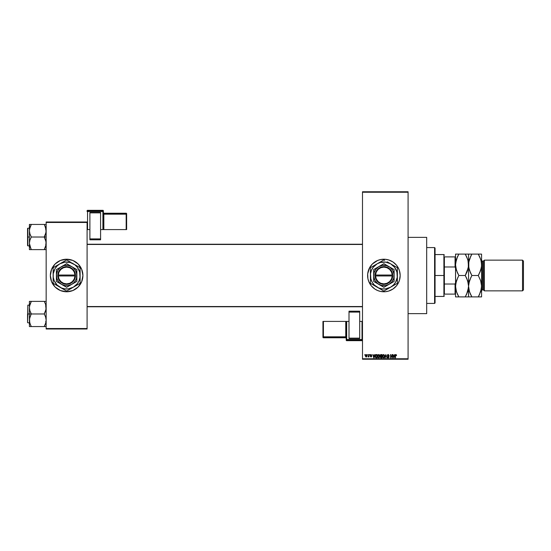 <?xml version="1.0" encoding="UTF-8"?>
<svg xmlns="http://www.w3.org/2000/svg" width="551" height="551" viewBox="0 0 551 551"><rect width="100%" height="100%" fill="white"/><g stroke="black" fill="none" stroke-linecap="round" stroke-linejoin="round"><path stroke-width="0.83" d="M382.318 291.706A16.282 16.282 0 0 0 383.875 291.782A16.282 16.282 0 0 1 367.607 275.5A16.282 16.282 0 0 1 383.889 259.218A16.282 16.282 0 0 0 382.318 259.294M382.277 259.301A16.282 16.282 0 0 0 380.727 259.528M380.7 259.535A16.282 16.282 0 0 0 377.662 260.458L380.713 259.528L385.486 259.294L388.62 259.92L392.939 261.959L396.479 265.169L398.249 267.827L399.475 270.775L400.171 275.5L399.475 280.225L398.249 283.173L396.479 285.831L392.939 289.041L388.62 291.08L385.486 291.706L380.713 291.472L377.662 290.542A16.282 16.282 0 0 0 380.7 291.465M377.655 260.458A16.282 16.282 0 0 0 367.923 272.311M367.916 272.339A16.282 16.282 0 0 0 367.916 278.661L367.689 273.902L369.528 267.827L372.38 263.984L377.662 260.458M367.923 278.689A16.282 16.282 0 0 0 377.655 290.542M380.727 291.472A16.282 16.282 0 0 0 382.277 291.699M371.594 354.885L371.711 355.305L370.968 354.878L370.568 355.25L371.546 355.918L371.491 356.807L370.368 356.58L371.374 356.401L370.355 355.684L370.458 354.761L371.615 354.94M408.084 313.643L426.688 313.643L426.688 237.357L408.084 237.357L426.688 237.357L426.688 313.643L408.084 313.643M66.63 259.218A16.282 16.282 0 0 0 50.348 275.5A16.282 16.282 0 0 0 66.63 291.782A16.282 16.282 0 0 1 50.348 275.5A16.282 16.282 0 0 1 66.63 259.218L72.856 260.458L78.139 263.984L81.672 269.267L82.912 275.5L81.672 281.733L78.139 287.016L72.856 290.542L66.63 291.782L60.396 290.542L55.114 287.016L51.587 281.733L50.348 275.5L51.587 269.267L55.114 263.984L60.396 260.458L66.63 259.218A16.282 16.282 0 0 1 82.912 275.5A16.282 16.282 0 0 1 66.63 291.782A16.282 16.282 0 0 0 82.912 275.5A16.282 16.282 0 0 0 66.63 259.218M362.489 192.23L362.489 358.77L408.084 358.77L408.084 192.23L362.489 192.23L362.489 191.762L408.084 191.762L408.084 192.23L408.084 191.762L362.489 191.762L362.489 359.238L408.084 359.238L408.084 192.23L362.489 192.23M367.483 355.051L367.779 354.582L367.483 355.051M368.667 356.573L368.034 356.869L368.963 354.582L368.963 356.952L368.667 356.573L368.034 356.869L368.667 355.808L368.034 356.869L368.667 356.573L368.963 356.952L368.963 354.582L368.667 356.952M369.514 355.051L369.811 354.582L369.514 355.051M374.659 354.582L374.067 357.84L372.813 354.582L373.378 355.553L374.404 355.553L373.378 355.553L372.813 354.582L373.757 357.84L374.969 354.582L374.067 357.84L373.123 354.582M377.552 356.056L377.841 355.037L378.689 354.541L379.384 354.844L379.818 356.456L379.088 357.799L377.876 357.441L377.607 355.602L378.689 354.541L377.841 355.037L377.545 356.208L378.689 357.881L379.832 356.166L379.591 355.133M382.78 354.934L382.408 356.208L382.704 355.037L383.551 354.541L384.626 355.588L384.467 357.282L383.413 357.875L382.525 357L382.628 355.168L383.551 354.541L382.704 355.037L382.408 356.208L383.551 357.881L384.694 356.166L384.405 355.051L384.694 356.166L383.482 357.881M395.522 357.84L395.225 355.629L395.893 354.541L396.527 355.354L395.584 355.12L395.225 357.84L395.274 355.092L395.893 354.541L395.225 355.629L395.522 357.84L395.563 355.168L395.88 354.92L396.534 355.553L396.362 354.768L396.534 355.553L395.88 354.92L395.522 355.602L395.88 354.92L395.563 355.168L395.907 354.92L396.238 355.602L396.031 354.961M377.662 290.542L374.845 289.041L371.305 285.831L368.846 281.733L367.923 278.675M394.619 354.582L394.027 357.84L392.773 354.582L393.338 355.553L394.364 355.553L393.338 355.553L392.773 354.582L393.717 357.84L394.929 354.582L394.027 357.84L393.083 354.582M392.14 354.582L392.436 357.84L390.866 355.23L390.569 357.84L390.569 354.582L392.14 357.193L390.569 354.582L390.569 357.84L390.866 355.23L392.436 357.84L392.436 354.582L392.119 357.84M387.36 356.91L388.241 357.503L388.799 356.979L387.277 355.485L387.663 354.686L388.4 354.562L389.178 355.643L388.173 354.92L387.58 355.609L388.875 356.394L389.04 357.33L388.159 357.881L387.415 357.275L387.656 356.869L388.455 357.475L388.792 356.89L387.277 355.485L388.703 356.649L388.241 357.503L387.36 356.91L388.248 357.881L389.096 356.993L387.573 355.478L388.173 354.92L389.178 355.643L388.193 354.541L387.277 355.485L388.193 354.541M385.858 355.478L385.204 357.84L385.824 354.582L386.988 357.84L385.982 354.961L384.894 357.84L385.982 354.961L386.988 357.84L386.099 355.478M380.252 357.02L381.065 357.84L380.252 357.02L380.39 354.837L381.988 354.582L381.988 357.84L380.472 357.62L380.169 355.54L380.576 356.339L380.252 357.02L381.065 357.84L381.988 357.84L381.988 354.582L381.072 354.582L381.988 354.582L381.988 357.84L380.982 357.84M375.259 355.354L376.257 354.582L375.135 356.228L375.596 354.789L377.125 354.582L377.125 357.84L375.63 357.668L375.135 356.228L375.823 357.778L377.125 357.84L377.125 354.582L376.257 354.582L377.125 354.582L377.125 357.84M366.181 356.993L365.499 355.14L366.181 354.541L366.897 354.968L366.629 356.876L365.85 356.883L365.444 356.201L366.236 356.993L367.062 355.767L366.236 354.541L365.409 355.684M364.693 355.051L364.989 354.582L364.693 355.051M46.16 222.005L87.092 222.005L87.092 222.466L46.16 222.466L46.16 328.534L87.092 328.534L87.092 222.005L46.16 222.005L46.16 222.466L46.16 222.005M46.16 328.995L87.092 328.995L87.092 222.466L46.16 222.466L46.16 328.995L46.16 328.534L87.092 328.534L87.092 328.995L46.16 328.995M71.354 291.08L72.856 290.542M78.139 263.984L77.774 263.626M61.898 259.92L60.396 260.458M55.114 287.016L55.486 287.374M362.489 359.238L362.489 358.77L408.084 358.77L408.084 359.238L362.489 359.238M383.909 291.782A16.282 16.282 0 0 0 385.466 291.706M385.507 291.699A16.282 16.282 0 0 0 387.05 291.472M387.084 291.465A16.282 16.282 0 0 0 399.854 278.696M399.861 278.661A16.282 16.282 0 0 0 399.861 272.339M399.854 272.304A16.282 16.282 0 0 0 387.084 259.535M387.05 259.528A16.282 16.282 0 0 0 385.507 259.301M385.466 259.294A16.282 16.282 0 0 0 383.909 259.218M383.889 259.218A16.282 16.282 0 0 1 400.171 275.5A16.282 16.282 0 0 1 383.889 291.782M389.702 290.708L390.122 290.542M390.122 260.458L388.62 259.92M395.893 354.541L396.534 355.457M393.986 356.883L394.261 355.939L393.848 357.503L393.442 355.939L394.261 355.939L393.442 355.939L393.683 356.834M390.866 357.84L390.893 354.582M389.178 355.643L388.827 355.395M388.317 354.934L388.882 355.684L388.056 354.927M387.58 355.367L388.173 354.92L387.628 355.732M387.573 355.478L388.386 356.118M388.056 356.015L389.089 357.076M388.338 357.881L389.096 356.993L388.159 357.881M387.587 357.599L387.374 357.096M387.656 356.869L388.241 357.503L387.67 356.986M387.883 357.392L388.703 356.649L387.277 355.485M388.297 357.503L388.703 356.649L387.725 356.263M388.241 357.503L388.799 356.979L388.241 357.503M388.703 356.649L388.235 356.428L388.703 356.649M385.824 354.582L384.894 357.84L385.824 354.582M384.453 355.133L384.694 356.166M382.442 356.628L382.635 357.262M384.405 355.051L383.551 354.541L384.405 355.051M384.467 357.282L384.646 356.738M383.489 357.496L383.964 357.372M383.021 357.262L383.427 357.489M382.855 357.007L383.551 357.503L382.704 356.221L382.835 356.952L382.704 356.221L383.558 354.92L382.704 356.221L382.807 355.533M384.364 356.628L383.964 355.058M384.047 357.296L384.398 356.166L383.558 354.92L384.398 356.166L383.606 357.503M384.123 357.22L384.309 356.876M380.906 357.833L380.472 357.62M380.576 356.339L380.169 355.443M381.072 354.582L380.169 355.54M380.61 354.665L380.975 354.589M380.479 355.374L381.106 356.104L380.465 355.54L380.755 355.002L380.638 355.987L381.691 356.104L381.106 356.104M380.831 354.982L381.691 354.961L380.755 355.002L380.465 355.54M381.003 357.454L380.555 356.896L380.941 357.447M381.134 356.483L381.691 356.483L381.691 357.461L381.175 357.461L381.691 357.461L381.691 356.483L380.548 356.965L381.175 357.461L380.548 356.965L381.175 357.461L380.548 356.965L381.175 357.461L380.548 356.965L380.824 356.518L380.555 357.082M381.691 354.961L381.691 356.104L381.691 354.961M378.627 354.541L379.536 355.051L378.689 354.541L379.536 355.051L379.832 356.166L378.613 357.881M379.536 355.051L379.804 355.781M377.573 356.628L377.766 357.262M377.545 356.208L377.917 354.934M378.833 357.875L379.226 357.716M378.158 357.262L378.565 357.489M377.993 357.007L378.689 357.503L377.841 356.221L377.972 356.952L377.841 356.221L378.689 354.92L377.841 356.221L377.945 355.533M379.198 355.147L378.689 354.92L379.536 356.166L378.744 357.503M379.184 357.296L379.439 356.876M379.26 357.22L379.164 355.113M379.501 356.628L378.64 354.927M375.355 357.317L375.183 356.814M375.265 357.117L375.141 356.456M376.237 354.968L376.829 354.961L375.548 355.436L376.299 354.961L375.548 355.436L375.431 356.235L375.885 357.392L376.829 357.461L375.885 357.392L375.548 355.436L375.438 356.401M375.658 355.223L375.438 356.036M376.829 354.961L376.829 357.461L376.829 354.961M375.451 356.559L375.603 357.11M375.568 357.034L376.305 357.461M374.026 356.883L374.301 355.939L374.026 356.883M373.888 357.503L373.475 355.939L373.915 357.344M373.475 355.939L374.301 355.939L373.475 355.939M371.711 355.305L370.988 354.541L371.711 355.305M371.415 355.347L370.968 354.878L371.415 355.347L370.968 354.878L371.415 355.347L370.968 354.878L371.415 355.347L370.968 354.878L371.415 355.347L370.968 354.878L370.568 355.25L370.968 354.878L370.568 355.25L371.071 355.636M370.968 354.878L370.575 355.168M370.94 355.595L371.663 356.387L371.002 356.993L371.67 356.318L371.002 356.993L370.327 356.407M371.67 356.318L371.002 356.993L370.313 356.318M370.988 356.655L371.374 356.366L370.609 356.277L370.988 356.655L370.609 356.277L370.988 356.655L370.609 356.277L370.988 356.655L371.374 356.366L370.988 356.655L371.374 356.366L370.94 356.036L371.298 356.187M371.023 356.063L370.272 355.305L370.94 356.036L370.272 355.305L370.94 356.036L370.272 355.305L370.94 356.036L370.272 355.305L370.988 354.541M368.116 356.531L368.612 356.297L368.22 356.559M368.667 354.582L368.667 355.808M365.568 354.975L365.444 355.374M365.967 354.982L365.898 356.483M366.759 355.622L366.243 356.655L366.635 355.14L366.153 354.885L365.706 355.767L366.243 356.655L366.766 355.767L366.229 354.878L365.706 355.767L366.243 356.655L365.706 355.767L366.229 354.878L366.766 355.767L366.298 354.885M365.878 356.456L366.312 356.649M379.081 355.044L378.689 354.92M376.175 354.968L375.83 355.064M434.594 247.585L435.063 248.053L435.063 302.947L434.594 303.415L426.688 303.415L434.594 303.415L434.594 247.585L426.688 247.585L434.594 247.585L434.594 303.415L435.063 302.947L435.063 248.053L434.594 247.585M29.733 322.748L29.54 318.678L31.269 313.822L29.933 310.847L29.41 307.678L29.41 313.974L31.269 313.974L29.933 310.847L29.41 307.678L29.926 304.531L31.269 301.383L44.3 301.383L45.637 304.51L46.16 307.678L45.643 310.826L44.3 313.974L31.269 313.974L44.3 313.974L45.637 317.094L46.16 320.262L45.643 323.416L44.3 326.557L31.269 326.557L29.933 323.437L29.41 320.262L29.926 317.114L31.269 313.974L29.41 313.974L29.41 326.557L46.022 326.557M27.832 313.974L27.832 305.13L27.832 313.974L29.41 313.974L27.832 313.974L27.55 322.535L27.832 305.13L27.832 313.974M45.044 326.557L44.3 326.406L45.643 323.416L46.16 320.262L45.637 317.094L44.3 313.822L46.022 309.269L45.637 304.51L46.022 306.094M29.478 321.412L29.547 321.867L29.478 321.412M30.463 324.821L29.547 321.874M45.836 305.206L45.643 304.531M31.269 301.535L29.547 306.08L31.269 301.383L29.41 301.383L29.41 326.557M45.051 301.383L29.41 301.383L29.41 307.678L29.726 305.226M27.55 313.974L27.55 322.535L27.55 313.974M30.925 325.772L29.926 323.423M30.519 324.938L31.269 326.406L30.525 326.557L31.269 326.557M29.926 326.557L30.519 326.557M30.47 303.112L29.74 305.178M45.843 322.714L46.022 321.874M44.3 301.383L44.645 302.168M45.643 301.383L46.022 301.383M362.489 306.769L87.092 306.769L362.489 306.769M87.092 244.231L362.489 244.231L87.092 244.231M444.368 256.89L444.368 266.973L444.368 256.89L455.064 256.89L444.368 256.89M444.368 275.5L444.368 266.973L444.368 284.027L444.368 275.5L443.899 275.5L444.368 275.5M435.063 254.569L443.899 254.569L443.899 275.5L443.899 254.569L444.368 255.03M435.063 275.5L443.899 275.5L435.063 275.5M444.368 294.11L444.368 284.027L444.368 294.11L455.532 294.11L455.064 294.11L455.064 284.027L444.368 284.027L455.064 284.027L455.064 294.11L444.368 294.11M435.063 296.431L443.899 296.431L443.899 275.5L443.899 296.431L444.368 295.97M455.532 256.89L455.064 256.89L455.064 266.973L455.532 268.158L455.064 266.973L455.064 256.89L455.532 256.89M444.368 266.973L455.064 266.973L444.368 266.973M455.532 282.842L455.064 284.027L455.532 282.842M45.836 228.252L46.022 232.322L44.3 236.875L46.16 237.026L44.3 237.026L45.637 240.153L46.16 243.322L45.643 246.469L44.3 249.465L45.829 245.822M27.832 237.026L27.832 245.87L27.55 228.465L27.55 245.588L27.55 237.026L29.41 237.026L27.832 237.026L27.832 228.19L27.832 237.026M30.925 248.832L29.41 243.322L29.926 240.174L31.269 236.875L29.933 233.906L29.41 230.738L29.926 227.584L31.269 224.443L29.41 224.443L29.926 224.443L29.41 224.443L29.41 249.617L31.269 249.617L29.933 246.49L29.41 243.322L29.926 240.174L31.269 237.026L44.3 237.026L31.269 237.026L29.933 233.906L29.41 230.738L29.41 249.617L30.519 249.617L29.547 249.617M29.733 245.794L29.926 246.469M45.099 226.179L46.16 230.738L45.643 233.886L44.3 237.178L46.022 241.71L45.843 245.774M45.051 224.443L31.269 224.443L44.3 224.443L46.022 229.126M45.044 249.617L44.3 249.465L45.051 247.998L44.3 249.617L31.269 249.617L46.022 249.617M27.55 237.026L27.55 228.465L27.55 237.026M29.547 224.443L29.41 230.738L29.726 228.286M30.525 224.443L31.269 224.594L29.547 229.126M31.269 249.617L30.525 249.617L31.269 249.465L29.54 244.906M44.3 224.443L45.637 227.577M46.16 224.443L45.643 224.443M44.645 225.228L45.051 226.062M29.54 306.094L30.519 303.002M44.3 326.406L45.836 322.748M30.525 301.383L29.547 301.383M44.3 249.465L46.022 244.906M31.269 224.594L29.733 228.252M29.478 229.588L29.54 229.147L29.478 229.588M30.525 249.617L29.926 249.617M484.37 260.148L483.441 261.078L483.441 289.922L484.37 290.852L484.37 260.148L484.37 290.852L522.52 290.852L523.45 289.922L523.45 261.078L522.52 260.148L522.52 290.852L522.52 260.148L484.37 260.148L522.52 260.148L523.45 261.078L523.45 289.922L522.52 290.852L484.37 290.852L483.441 289.922L483.441 261.078L482.511 261.078A0.93 0.93 0 0 1 481.581 260.148A0.93 0.93 0 0 0 482.511 261.078L482.511 289.922L483.441 289.922L482.511 289.922A0.93 0.93 0 0 0 481.581 290.852A0.93 0.93 0 0 1 482.511 289.922L482.511 261.078L483.441 261.078L484.37 260.148M455.532 254.101L455.532 296.899L468.557 296.899L468.557 286.196L467.634 291.693L465.244 296.899L458.838 296.899L456.462 291.727L455.532 286.196L456.455 280.707L458.838 275.5L465.244 275.5L467.627 280.673L468.557 286.196L468.557 254.101L455.532 254.101L455.532 264.804L456.455 259.307L458.838 254.101L465.244 254.101L467.627 259.273L468.309 261.987L468.322 267.572L465.244 275.5L458.838 275.5L456.462 270.327L455.532 264.804L455.773 267.614L457.413 272.745M468.495 296.899L466.58 296.899M456.104 290.522L455.594 287.601L455.767 283.428L457.943 277.16M457.413 294.144L456.118 290.57M468.316 296.899L465.244 296.899L467.627 291.713L466.16 295.212M468.46 287.973L468.557 296.899L471.87 296.899L469.486 291.727L468.557 286.196L469.48 280.707L471.87 275.5L469.486 270.327L468.619 266.209L468.619 263.412L469.48 259.307L471.87 254.101L468.557 254.101L468.557 286.196L468.322 283.428L468.557 286.196L468.309 283.386L466.676 278.255M466.146 273.84L465.244 275.5L467.627 270.327L466.58 272.945L468.46 266.56M467.985 260.478L468.495 266.188M466.676 256.856L467.971 260.43M455.594 254.101L458.838 254.101L456.455 259.287L457.929 255.788M467.634 254.101L466.573 254.101M465.857 255.203L465.264 254.135M466.669 256.842L465.244 254.101M466.663 278.227L465.244 275.5M468.495 287.588L466.58 294.344M455.629 263.027L457.509 256.656M457.426 272.773L458.838 275.5M455.629 284.44L455.594 284.791M458.232 295.797L458.825 296.865M457.42 294.158L458.838 296.899L457.509 296.899L458.838 296.899M456.455 296.899L457.509 296.899M457.509 254.101L455.773 254.101M455.532 296.899L455.594 263.412M471.257 295.797L471.849 296.865M469.142 290.57L468.557 286.196L468.798 283.428L470.967 277.16M470.444 294.158L469.128 290.522M469.48 296.899L470.54 296.899M468.619 284.791L468.653 284.44M470.451 272.773L468.805 267.614L468.557 264.804L468.798 267.593L468.798 262.035L470.953 255.788M468.653 263.027L468.619 263.399M468.557 254.101L470.533 254.101M481.581 254.101L481.581 296.899L481.581 254.101L480.658 254.101L481.581 254.101M481.519 254.101L471.87 254.101L479.604 254.101L478.275 254.101L480.651 259.273L481.34 261.987L481.519 266.188L480.665 270.293L478.275 275.5L480.651 280.673L481.581 286.196L480.665 291.693L478.275 296.899L481.34 296.899M478.881 255.203L478.289 254.135M480.995 260.43L481.581 264.804L481.347 267.572L479.604 272.945L480.658 270.314L478.275 275.5L480.651 280.673L481.519 284.798L481.347 288.965L479.184 295.212M479.694 256.842L481.009 260.478M481.484 287.973L481.519 287.601M481.519 266.209L481.484 266.56M479.17 273.84L478.275 275.5L471.87 275.5L478.275 275.5M470.437 294.144L471.87 296.899L478.275 296.899L479.604 294.351M471.87 296.899L479.604 296.899M478.275 254.101L479.701 256.856M471.87 275.5L470.437 272.745M480.658 254.101L479.604 254.101M470.533 256.649L471.87 254.101L468.798 254.101M103.374 229.588L103.374 210.792A0.468 0.468 180 0 0 102.913 210.33L102.913 211.019L87.561 211.019L87.561 210.33L102.913 210.33L103.374 210.792L103.374 211.481L87.561 211.501L87.561 229.588L87.561 211.501L102.913 211.501L102.913 229.588L102.913 211.501L103.374 211.481L102.913 211.019A0.468 0.468 0 0 1 103.374 211.481L103.374 229.588M100.585 212.493L89.889 212.493L89.889 212.865L100.585 212.865L100.585 238.9L100.585 212.865L89.889 212.865L89.889 238.9L89.889 212.493L100.585 212.493M100.585 239.802L100.585 238.9L89.889 238.9L89.889 239.802L100.585 239.802L100.585 238.9L89.889 238.9L89.889 239.802L100.585 239.802M87.092 210.792L87.092 211.481A0.468 0.468 0 0 1 87.561 211.019L87.561 210.33L102.913 210.33L102.913 211.501L102.913 211.019L87.561 211.019L87.092 211.481L87.561 211.501L87.092 211.481L87.092 210.792A0.468 0.468 0 0 1 87.561 210.33L87.561 210.33A0.468 0.468 180 0 0 87.092 210.792L87.561 210.33L102.913 210.33L103.374 210.792M103.374 212.776A0.468 0.468 0 0 0 103.843 213.23L126.172 213.23L103.843 213.23L103.374 212.769A0.468 0.468 180 0 0 103.843 213.23L103.843 213.692A0.468 0.468 0 0 1 103.374 213.23A0.468 0.468 180 0 0 103.843 213.692L103.374 214.187L126.172 214.174L126.172 213.692L103.843 213.692L103.843 229.588L103.843 214.174L126.172 214.174L126.172 213.692L103.843 213.692L103.843 213.23L126.172 213.23L126.172 213.692A0.468 0.468 0 0 1 126.634 214.16L126.634 229.588L126.634 213.698L126.172 214.174L126.172 229.588L126.172 214.174L126.634 214.16L126.172 213.23L126.634 213.698A0.468 0.468 180 0 0 126.172 213.23L126.634 213.698M102.913 210.778L102.913 210.33L102.913 210.778M346.207 321.412L346.207 340.208A0.468 0.468 -0 0 0 346.675 340.67L346.675 339.981L362.028 339.981L362.028 340.67L346.675 340.67L346.207 340.208L346.207 339.519L362.028 339.499L362.028 321.412L362.028 339.499L346.675 339.499L346.675 321.412L346.675 339.499L346.207 339.519L346.675 339.981A0.468 0.468 180 0 1 346.207 339.519L346.207 321.412M349.003 338.507L359.7 338.507L359.7 338.135L349.003 338.135L349.003 312.1L349.003 338.135L359.7 338.135L359.7 312.1L359.7 338.507L349.003 338.507M349.003 311.198L349.003 312.1L359.7 312.1L359.7 311.198L349.003 311.198L349.003 312.1L359.7 312.1L359.7 311.198L349.003 311.198M346.207 338.231L345.746 337.77L323.416 337.77L345.746 337.77A0.468 0.468 180 0 1 346.207 338.231A0.468 0.468 -0 0 0 345.746 337.77L345.746 337.308A0.468 0.468 180 0 1 346.207 337.77A0.468 0.468 -0 0 0 345.746 337.308L346.207 336.813L323.416 336.826L323.416 337.308L345.746 337.308L345.746 321.412L345.746 336.826L323.416 336.826L323.416 337.308L345.746 337.308L345.746 337.77L323.416 337.77L323.416 337.308A0.468 0.468 180 0 1 322.948 336.84L322.948 321.412L322.948 337.302L323.416 336.826L323.416 321.412L323.416 336.826L322.948 336.84L323.416 337.77L322.948 337.302A0.468 0.468 -0 0 0 323.416 337.77L322.948 337.302M362.489 340.208L362.028 340.67A0.468 0.468 -0 0 0 362.489 340.208A0.468 0.468 180 0 1 362.028 340.67L346.675 340.67L346.675 339.499L346.675 339.981L362.028 339.981L362.028 340.67L346.675 340.67L346.207 340.208M362.489 339.519A0.468 0.468 180 0 1 362.028 339.981L362.489 339.519M392.25 275.968L375.527 275.968L376.292 279.026L378.138 281.582L380.796 283.283L383.889 283.875L386.988 283.283L389.647 281.582L391.485 279.026L392.25 275.968A8.375 8.375 0 0 1 383.889 283.875A8.375 8.375 0 0 1 375.527 275.968L375.066 275.968A8.837 8.837 0 0 0 383.889 284.337A8.837 8.837 0 0 0 392.718 275.968L392.25 275.968L392.718 275.968L391.919 279.205L389.977 281.912L387.167 283.71L383.889 284.337L380.617 283.71L377.807 281.912L375.865 279.205L375.052 275.032L375.865 271.795L377.807 269.088L380.617 267.29L383.889 266.663L387.167 267.29L389.977 269.088L391.919 271.795L392.732 275.032A8.837 8.837 0 0 0 383.889 266.663A8.837 8.837 0 0 0 375.066 275.032L392.25 275.032L391.485 271.974L389.647 269.418L386.988 267.717L383.889 267.125L380.796 267.717L378.138 269.418L376.292 271.974L375.527 275.032A8.375 8.375 0 0 1 383.889 267.125A8.375 8.375 0 0 1 392.25 275.032L392.718 275.032L392.732 275.968L375.527 275.968M394.117 281.409L389.006 284.364A10.235 10.235 0 0 1 373.654 275.5A10.235 10.235 0 0 1 389.006 266.636L394.123 269.591L383.889 263.681L373.654 269.591L383.889 263.681L373.654 269.591L373.654 281.409L373.654 269.591L373.654 281.409L383.889 287.319L373.654 281.409L383.889 287.319L394.123 281.409L394.123 269.591L389.006 266.636A10.235 10.235 0 0 1 389.006 284.364L394.123 281.409L394.123 269.591M394.123 269.597L394.123 281.409M393.304 285.645L390.638 287.181L393.428 285.039L395.577 282.243L397.264 277.263L396.92 272.008L394.592 267.29L390.638 263.819L385.652 262.124L380.397 262.469L377.146 263.819L373.185 267.29L371.429 270.334L370.513 273.737L370.857 278.992L372.207 282.243L374.349 285.039L378.73 287.966L382.132 288.876L385.652 288.876L390.638 287.181L388.91 288.18L397.23 283.379A15.49 15.49 0 0 0 397.381 283.111L397.381 275.5A13.493 13.493 0 0 1 390.638 287.181L392.34 286.196M384.674 260.375L384.04 260.01A15.49 15.49 0 0 0 383.737 260.01L370.554 267.621A15.49 15.49 0 0 0 370.403 267.889L370.403 283.111A15.49 15.49 0 0 0 370.554 283.379L383.737 290.99A15.49 15.49 0 0 0 384.04 290.99L390.638 287.181A13.493 13.493 0 0 1 377.146 287.181L378.847 288.166M374.48 265.355L377.146 263.819A13.493 13.493 0 0 1 390.638 263.819L387.243 261.856M387.966 262.276L388.93 262.834M378.847 262.834L375.445 264.804M373.764 285.232L374.48 285.645M379.811 288.724L377.146 287.181A13.493 13.493 0 0 1 377.146 263.819M388.93 288.166L390.638 287.181M390.638 263.819A13.493 13.493 0 0 1 397.381 275.5L397.381 267.889A15.49 15.49 0 0 0 397.23 267.621L392.367 264.817M397.381 273.523L397.381 275.5M397.381 271.588L397.381 272.339M397.381 268.991L397.381 269.701M393.304 265.355L394.034 265.775M380.527 261.863L379.811 262.276M373.743 265.782L371.181 267.263M370.403 271.588L370.403 269.701M370.403 273.51L370.403 272.456M370.403 277.477L370.403 275.5M370.403 279.412L370.403 278.661M370.554 283.379A15.49 15.49 0 0 1 370.403 283.111L370.403 281.299M377.146 287.181L375.424 286.189M384.04 290.99A15.49 15.49 0 0 1 383.737 290.99L380.541 289.144M387.257 289.137L387.966 288.724M397.381 279.419L397.381 281.299M397.381 277.484L397.381 278.544M394.041 285.218L396.603 283.737M373.192 267.283L372.207 268.757M394.592 283.717L395.577 282.243M389.006 284.364L392.009 281.733L393.779 278.152L394.041 274.164L392.753 270.383L390.122 267.38L386.54 265.616L382.552 265.355L378.771 266.636L375.768 269.267L374.005 272.848L373.743 276.836L375.024 280.617L377.662 283.62L381.244 285.384L385.225 285.645L389.006 284.364M375.066 275.968L375.052 275.032L375.052 275.968M375.527 275.032L392.25 275.032M74.984 275.968L58.268 275.968L59.033 279.026L60.872 281.582L63.53 283.283L66.63 283.875L69.722 283.283L72.381 281.582L74.22 279.026L74.984 275.968A8.375 8.375 0 0 1 66.63 283.875A8.375 8.375 0 0 1 58.268 275.968L57.8 275.968A8.837 8.837 0 0 0 66.63 284.337A8.837 8.837 0 0 0 75.453 275.968L74.984 275.968L75.453 275.968L74.654 279.205L72.711 281.912L69.901 283.71L66.63 284.337L63.351 283.71L60.541 281.912L58.599 279.205L57.786 275.032L58.599 271.795L60.541 269.088L63.351 267.29L66.63 266.663L69.901 267.29L72.711 269.088L74.654 271.795L75.466 275.032A8.837 8.837 0 0 0 66.63 266.663A8.837 8.837 0 0 0 57.8 275.032L74.984 275.032L74.22 271.974L72.381 269.418L69.722 267.717L66.63 267.125L63.53 267.717L60.872 269.418L59.033 271.974L58.268 275.032A8.375 8.375 0 0 1 66.63 267.125A8.375 8.375 0 0 1 74.984 275.032L75.453 275.032L75.466 275.968L58.268 275.968M76.858 269.597L76.858 281.409L76.775 274.164L75.487 270.383L72.856 267.38L66.63 263.681L76.858 269.591L66.63 263.681L58.881 268.151L66.63 263.681L56.395 269.591L56.395 281.409L56.395 269.591L56.395 281.409L60.162 283.586L66.63 287.319L56.395 281.409L66.63 287.319L76.858 281.409L66.63 287.319L76.858 281.409L76.858 269.591L71.747 266.636A10.235 10.235 0 0 1 71.747 284.364A10.235 10.235 0 0 1 56.395 275.5A10.235 10.235 0 0 1 71.747 266.636L67.959 265.355L63.978 265.616L60.396 267.38L57.765 270.383L56.477 274.164L56.739 278.152L58.509 281.733L61.512 284.364L65.293 285.645L67.959 285.645L71.747 284.364L73.862 282.739L75.487 280.617L76.513 278.152L76.858 269.591M76.038 285.645L73.373 287.181L77.333 283.71L79.089 280.666L80.005 277.263L79.661 272.008L77.333 267.29L74.84 264.797L70.122 262.469L64.866 262.124L59.88 263.819L57.09 265.961L54.942 268.757L53.254 273.737L53.254 277.263L54.163 280.666L57.09 285.039L61.464 287.966L64.866 288.876L68.386 288.876L73.373 287.181L71.644 288.18L79.964 283.379A15.49 15.49 0 0 0 80.115 283.111L80.115 275.5A13.493 13.493 0 0 1 73.373 287.181L75.074 286.196M70.7 262.276L66.781 260.01A15.49 15.49 0 0 0 66.478 260.01L53.289 267.621A15.49 15.49 0 0 0 53.137 267.889L53.137 283.111A15.49 15.49 0 0 0 53.289 283.379L66.478 290.99A15.49 15.49 0 0 0 66.781 290.99L73.373 287.181A13.493 13.493 0 0 1 59.88 287.181L61.588 288.166M58.151 264.817L59.88 263.819A13.493 13.493 0 0 1 73.373 263.819L71.644 262.82M61.588 262.834L58.179 264.804M62.552 262.276L63.289 261.849M56.498 285.232L57.214 285.645M62.552 288.724L59.88 287.181A13.493 13.493 0 0 1 59.88 263.819M73.373 287.181L71.644 288.18M73.373 263.819A13.493 13.493 0 0 1 80.115 275.5L80.115 267.889A15.49 15.49 0 0 0 79.964 267.621L75.101 264.817M80.115 273.523L80.115 275.5M80.115 271.588L80.115 272.339M80.115 268.991L80.115 269.701M76.038 265.355L76.768 265.775M69.97 261.856L67.408 260.375M56.477 265.782L53.915 267.263M57.214 265.355L58.144 264.817M53.137 271.588L53.137 269.701M53.137 273.51L53.137 272.456M53.137 277.477L53.137 275.5M53.137 279.412L53.137 278.661M53.289 283.379A15.49 15.49 0 0 1 53.137 283.111L53.137 281.299M59.88 287.181L58.165 286.189M66.781 290.99A15.49 15.49 0 0 1 66.478 290.99L63.275 289.144M69.991 289.137L70.7 288.724M80.115 279.419L80.115 281.299M80.115 277.484L80.115 278.544M76.775 285.218L79.337 283.737M55.926 267.283L54.942 268.757M77.326 283.717L78.311 282.243M57.8 275.968L57.786 275.032L57.786 275.968M58.268 275.032L74.984 275.032M45.692 321.412L46.16 321.88M29.41 305.13L27.832 305.13M29.41 322.81L27.832 322.81M45.692 306.528L46.16 306.067M322.948 321.412L349.003 321.412M359.7 321.412L362.489 321.412M87.092 306.528L362.489 306.528M126.634 229.588L100.585 229.588M89.889 229.588L87.092 229.588M362.489 244.472L87.092 244.472M45.692 229.588L46.16 229.12M29.41 245.87L27.832 245.87M29.41 228.19L27.832 228.19M45.692 244.472L46.16 244.933"/></g></svg>
